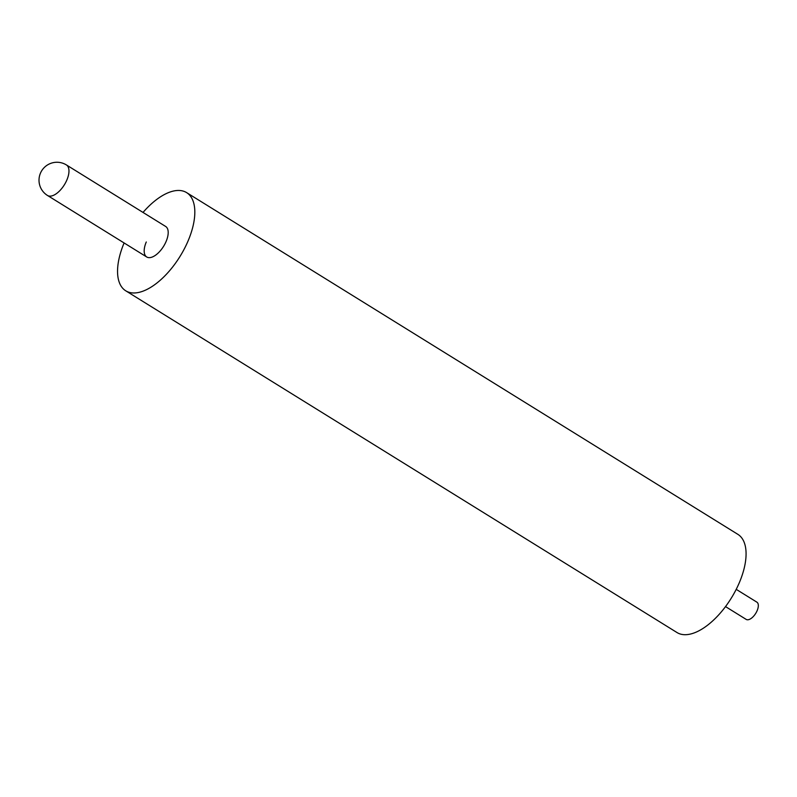 <?xml version="1.0" encoding="UTF-8"?>
<svg xmlns="http://www.w3.org/2000/svg" width="797" height="797" viewBox="0 0 797 797"><rect width="100%" height="100%" fill="white"/><g stroke="black" fill="none" stroke-linecap="round" stroke-linejoin="round"><path stroke-width="1.2" d="M736.219 589.352L756.891 602.163A10.152 4.921 121.8 0 1 757.15 610.632A10.152 4.921 121.8 0 1 746.191 619.408L725.529 606.597M66.42 164.949A17.952 17.952 0 0 0 40.438 173.198A17.952 17.952 0 0 0 47.501 195.474A17.952 8.707 121.8 0 0 50.201 196.142A17.952 8.707 121.8 0 0 66.888 179.943A17.952 8.707 121.8 0 0 66.42 164.949L165.646 226.458A17.952 8.707 121.8 0 1 166.115 241.451A17.952 8.707 121.8 0 1 146.728 256.983A17.952 8.707 121.8 0 1 146.269 241.989M143.022 212.44A57.763 28.005 121.8 0 1 186.628 192.625A57.763 28.005 121.8 0 1 188.112 240.853A57.763 28.005 121.8 0 1 125.757 290.815A57.763 28.005 121.8 0 1 124.103 242.955M186.628 192.625L737.873 534.349A57.763 28.005 121.8 0 1 739.367 582.577A57.763 28.005 121.8 0 1 677.002 632.539L125.757 290.815M146.728 256.983L47.501 195.474"/></g></svg>
